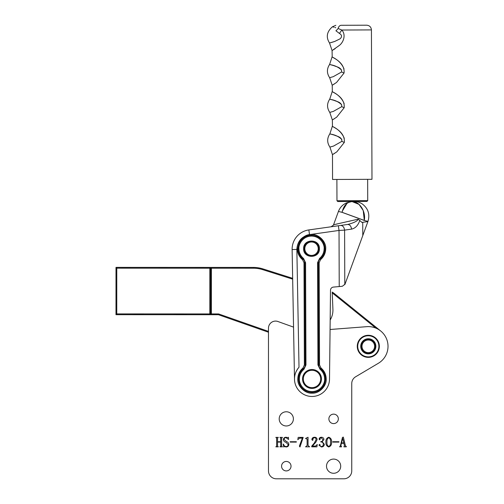 <?xml version="1.0" encoding="UTF-8"?>
<svg xmlns="http://www.w3.org/2000/svg" width="504" height="504" viewBox="0 0 504 504"><rect width="100%" height="100%" fill="white"/><g stroke="black" fill="none" stroke-linecap="round" stroke-linejoin="round"><path stroke-width="0.76" d="M281.566 466.181A4.731 4.731 0 0 0 286.297 470.912A4.731 4.731 0 0 0 291.029 466.181A4.731 4.731 0 0 0 286.297 461.45A4.731 4.731 0 0 0 281.566 466.181M328.879 418.868A4.731 4.731 0 0 0 333.61 423.599A4.731 4.731 0 0 0 338.341 418.868A4.731 4.731 0 0 0 333.61 414.137A4.731 4.731 0 0 0 328.879 418.868M279.197 418.868A7.1 7.1 0 0 0 286.297 425.968A7.1 7.1 0 0 0 293.391 418.868A7.1 7.1 0 0 0 286.297 411.774A7.1 7.1 0 0 0 279.197 418.868M326.51 466.181A7.1 7.1 0 0 0 333.61 473.281A7.1 7.1 0 0 0 340.704 466.181A7.1 7.1 0 0 0 333.61 459.087A7.1 7.1 0 0 0 326.51 466.181M357.267 346.324A11.038 11.038 0 0 0 368.304 357.361A11.038 11.038 0 0 0 379.348 346.324A11.038 11.038 0 0 0 368.304 335.28A11.038 11.038 0 0 0 357.267 346.324A11.038 11.038 0 0 1 368.304 335.28A11.038 11.038 0 0 1 379.348 346.324A11.038 11.038 0 0 1 368.304 357.361A11.038 11.038 0 0 1 357.267 346.324M338.934 441.718L338.934 442.109L332.753 442.109L332.753 441.718L338.934 441.718M323.946 439.419L322.201 441.699L324.343 444.308C324.135 446.027 323.152 446.916 321.401 446.972L318.956 445.164L319.574 444.345L320.135 444.994L319.914 445.813L321.262 446.576C322.673 446.462 323.354 445.668 323.291 444.194C323.203 442.657 322.371 441.914 320.796 441.976L320.796 441.586C322.132 441.58 322.837 440.912 322.894 439.582L321.187 437.642L319.914 438.461L320.135 439.274L319.662 439.879L319.082 439.11C319.347 437.869 320.147 437.251 321.489 437.245C322.9 437.315 323.726 438.033 323.946 439.419M306.06 438.165L308.045 437.245L308.045 445.567L309.62 446.84L305.55 446.84L307.125 445.58L307.125 439.047L305.55 438.562L306.06 438.165M296.346 441.718L296.346 442.109L290.172 442.109L290.172 441.718L296.346 441.718M282.177 437.774L281.629 438.209L281.629 446.009L282.416 446.84L279.922 446.84L280.709 446.015L280.709 442.109L277.553 442.109L277.553 446.015L278.34 446.84L275.846 446.84L276.633 446.009L276.633 438.209L275.846 437.377L278.34 437.377L277.553 438.209L277.553 441.718L280.709 441.718L280.709 438.209L279.922 437.377L282.416 437.377L282.177 437.774M293.548 327.121L277.458 321.344A7.1 7.1 0 0 0 268.474 328.186L268.474 470.912A7.888 7.888 0 0 0 276.362 478.8L343.86 478.8A7.888 7.888 0 0 0 351.748 470.912L351.748 383.576A7.888 7.888 0 0 1 355.604 376.797L378.372 363.271A19.713 19.713 0 0 0 366.792 326.668L330.07 329.496M286.19 446.576C287.475 446.475 288.105 445.75 288.067 444.415L285.925 442.304C284.401 441.907 283.544 441 283.336 439.582C283.582 438.064 284.476 437.289 286.033 437.245L287.834 437.642L288.395 437.245L288.597 439.501L285.944 437.642C284.785 437.674 284.174 438.285 284.124 439.469L286.411 441.523C287.872 442.002 288.685 442.966 288.855 444.415C288.697 446.053 287.797 446.909 286.152 446.972L284.382 446.576L283.664 446.972L283.204 444.194L283.538 444.081C283.834 445.586 284.716 446.424 286.19 446.576M298.185 437.377L303.181 437.377L299.987 446.972L299.37 446.084L302.368 438.165L299.59 438.165L297.795 439.69L298.185 437.377M311.724 446.16L314.339 443.016L316.065 439.69C316.09 438.423 315.491 437.743 314.269 437.642L312.65 438.883L313.041 439.86L312.524 440.401L311.856 439.589C312.045 438.096 312.921 437.315 314.483 437.245C316.084 437.239 316.959 438.014 317.117 439.576L315.838 442.184L312.386 446.053L315.643 446.053L317.243 444.478L316.909 446.84L311.724 446.84L311.724 446.16M328.772 437.245C330.863 438.007 331.796 439.62 331.569 442.084C331.802 444.553 330.87 446.185 328.772 446.972C326.642 446.204 325.691 444.572 325.918 442.084C325.71 439.608 326.661 438.001 328.772 437.245M344.087 446.45L344.471 445.782L343.879 443.293L341.422 443.293L340.893 445.429L341.561 446.84L339.589 446.84L340.364 445.838L342.474 437.39L343.356 437.113L345.461 445.939L346.292 446.45L346.292 446.84L343.867 446.84L344.087 446.45M330.517 442.084C330.8 440.074 330.214 438.593 328.772 437.642C327.335 438.625 326.737 440.105 326.97 442.084C326.718 444.087 327.316 445.586 328.772 446.576C330.214 445.593 330.8 444.093 330.517 442.084M343.841 442.896L342.651 438.31L341.517 442.896L343.841 442.896M276.362 478.8L343.86 478.8M351.748 383.576A7.888 7.888 0 0 1 355.604 376.797L378.372 363.271M116.77 313.904L209.822 313.935L209.834 268.204L116.783 268.172L116.77 313.904L115.983 314.698L218.49 314.729L268.474 332.237L268.474 470.912M115.983 314.698L115.996 267.378L253.424 267.429A31.544 31.544 0 0 1 262.956 268.903L292.654 278.328L292.125 249.543L294.5 379.033A17.508 17.508 0 0 0 312.071 396.472A17.508 17.508 0 0 0 329.509 378.901L330.511 290.197A3.156 3.156 0 0 1 333.383 287.091L342.317 286.278L344.994 284.218L367.901 221.577L361.916 222.422L359.768 220.475C358.117 225.382 355.383 228.268 351.565 229.125C351.093 226.057 349.757 224.501 347.558 224.456L308.845 229.931A19.448 19.448 0 0 0 292.125 249.543A19.448 19.448 0 0 1 292.118 249.259M330.177 319.99A18.925 18.925 0 0 0 332.917 309.393L332.212 292.062A31.456 31.456 0 0 1 334.864 293.983L380.621 330.926M292.666 279.159L262.716 269.659A30.757 30.757 0 0 0 253.424 268.216L211.409 268.204L211.397 313.935L218.629 313.942L268.474 331.405M375.902 328.129L334.366 294.594A30.668 30.668 0 0 0 332.256 293.032M211.409 267.416L211.409 268.204L210.622 268.204L210.609 313.935L209.822 313.935L209.822 314.729L210.609 313.935L211.397 313.935L211.397 314.729M218.49 314.729L218.629 313.942M210.622 268.204L209.834 267.41L209.834 268.204L210.622 268.204M116.783 268.172L115.996 267.378M324.929 248.648A13.406 13.406 0 0 0 311.472 235.292A13.406 13.406 0 0 0 303.049 259.087A4.731 4.731 0 0 1 304.788 262.735L305.172 364.978A4.731 4.731 0 0 1 303.452 368.638A13.406 13.406 0 0 0 312.052 392.377A13.406 13.406 0 0 0 320.475 368.575A4.731 4.731 0 0 1 318.73 364.928L318.352 262.685A4.731 4.731 0 0 1 320.065 259.024A13.406 13.406 0 0 0 324.929 248.648M297.329 248.749C296.686 241.7 304.41 233.919 311.466 234.505C318.515 233.869 326.302 241.592 325.716 248.648C325.634 253.071 323.921 256.738 320.569 259.636L319.145 262.685L319.523 364.928L320.972 367.964C324.343 370.837 326.082 374.491 326.195 378.914C326.831 385.963 319.114 393.75 312.058 393.164C305.008 393.8 297.221 386.077 297.807 379.021C297.889 374.592 299.603 370.931 302.954 368.033L304.378 364.984L304 262.742L302.551 259.699C299.181 256.826 297.442 253.178 297.329 248.749M319.013 248.674A7.491 7.491 0 0 1 311.548 256.19A7.491 7.491 0 0 1 304.032 248.724A7.491 7.491 0 0 1 311.491 241.208A7.491 7.491 0 0 1 319.013 248.674M303.635 248.73C303.188 258.905 319.933 258.842 319.404 248.667C319.857 238.493 303.112 238.556 303.635 248.73M299.011 367.233A17.508 17.508 0 0 0 294.5 379.033C294.412 374.875 295.917 370.938 299.011 367.233L296.85 249.234C297.486 241.258 301.707 236.382 309.506 234.612L308.845 229.931L347.558 224.456C350.185 223.971 357.689 221.59 358.13 219.177L333.566 224.752L338.436 211.441L341.983 212.316M344.553 230.114L339.022 230.441L338.36 225.754M344.799 284.653L344.597 230.114C344.106 227.071 342.77 225.508 340.584 225.439M363.901 222.144L361.841 222.409M339.142 230.435L341.983 230.265M350.305 221.004L349.266 221.25M337.17 223.99L335.847 224.274M334.146 224.633L331.046 226.787M352.252 201.644L359.037 204.378L363.233 210.565L364.31 220.469L367.97 221.382L364.304 220.469L342.09 212.348L342.279 211.208L346.853 203.578M359.768 220.475L358.13 219.177M367.233 221.678L365.923 221.854M339.186 211.604L338.594 211.472M367.901 221.577L367.97 221.382C370.049 214.414 368.241 208.669 362.546 204.145C359.642 202.154 356.435 201.279 352.926 201.506L351.509 201.688M347.603 203.049L348.113 202.747M351.055 201.739L351.036 201.745C351.288 201.997 344.616 201.272 342.096 212.316L364.304 220.412C366.125 210.874 358.646 200.246 351.131 201.732L349.007 202.312M367.725 200.624L366.937 201.417L337.762 201.524L336.968 200.743L367.725 200.624L367.649 179.336M344.276 138.361C340.528 128.74 330.599 125.937 332.464 126.321C332.306 126.832 345.435 131.5 344.301 142.449L336.811 151.855L332.464 154.652L329.912 147.092L333.522 146.072L341.844 141.372C342.266 136.805 336.275 136.156 334.379 135.122L329.887 133.85C328.954 134.209 335.853 133.799 341.832 139.463M341.239 25.294C334.228 25.32 334.228 25.32 341.239 25.294L351.697 25.257L341.239 25.294A4.731 3.301 -90.2 0 0 338.127 28.501C330.637 26.202 330.637 26.202 338.127 28.501L341.781 30.026C346.298 34.751 343.413 42.613 339.135 45.574L332.079 50.564L339.135 45.574C343.419 42.601 346.298 34.757 341.781 30.026L371.429 29.912L371.984 179.317L332.558 179.468L332.483 154.64M333.226 154.205L334.713 153.285M344.15 103.66C340.402 94.04 330.466 91.237 332.338 91.627C332.18 92.131 345.309 96.8 344.169 107.749L336.685 117.161L332.338 119.958L329.786 112.392L333.39 111.371L341.718 106.678C342.134 102.104 336.149 101.462 334.246 100.428L329.761 99.156C328.829 99.508 335.721 99.105 341.706 104.769M332.451 126.315L332.356 119.946M333.1 119.511L334.587 118.591M344.024 68.966C340.276 59.346 330.341 56.542 332.205 56.933C332.048 57.437 345.183 62.105 344.043 73.055L336.552 82.461L332.205 85.258L329.654 77.698L333.264 76.677L341.586 71.978C342.008 67.41 336.023 66.761 334.12 65.734L329.635 64.455C328.702 64.814 335.595 64.411 341.573 70.069M332.325 91.621L332.224 85.245M332.968 84.811L334.461 83.897M351.697 25.257L366.679 25.2C369.558 25.471 371.139 27.04 371.429 29.912M332.193 56.92L332.079 50.564L332.627 50.242M333.245 49.871L335.173 48.642M334.719 41.448L333.44 41.882M332.539 42.166L329.528 43.004C326.075 37.561 326.668 32.508 331.298 27.84L332.413 26.794L335.834 25.313M341.781 30.026A12.619 5.197 129 0 1 339.394 33.396C342.008 35.003 342.229 36.817 340.049 38.846L334.7 41.454L329.528 43.004L334.694 41.46L340.043 38.846C342.229 36.817 342.008 35.003 339.394 33.396L335.916 30.782C329.855 26.756 329.855 26.756 335.916 30.782A12.619 8.801 -37.6 0 0 338.127 28.501M335.74 27.72L334.845 27.449M333.906 27.184L332.842 26.901M378.876 346.324A10.565 10.565 0 0 0 368.304 335.752A10.565 10.565 0 0 0 357.739 346.324A10.565 10.565 0 0 0 368.304 356.889A10.565 10.565 0 0 0 378.876 346.324M375.877 346.324A7.573 7.573 0 0 1 368.304 353.89A7.573 7.573 0 0 1 360.738 346.324A7.573 7.573 0 0 1 368.304 338.751A7.573 7.573 0 0 1 375.877 346.324M361.211 346.324A7.1 7.1 0 0 0 368.304 353.417A7.1 7.1 0 0 0 375.404 346.324A7.1 7.1 0 0 0 368.304 339.224A7.1 7.1 0 0 0 361.211 346.324M374.617 346.324A6.306 6.306 0 0 0 368.304 340.011A6.306 6.306 0 0 0 361.998 346.324A6.306 6.306 0 0 0 368.304 352.63A6.306 6.306 0 0 0 374.617 346.324M318.226 248.699A6.703 6.703 0 0 0 311.522 241.996A6.703 6.703 0 0 0 304.819 248.699A6.703 6.703 0 0 0 311.522 255.402A6.703 6.703 0 0 0 318.226 248.699M320.676 378.97A8.675 8.675 0 0 0 312.001 370.295A8.675 8.675 0 0 0 303.326 378.97A8.675 8.675 0 0 0 312.001 387.645A8.675 8.675 0 0 0 320.676 378.97M302.539 378.97A9.463 9.463 0 0 1 312.001 369.508A9.463 9.463 0 0 1 321.464 378.97A9.463 9.463 0 0 1 312.001 388.433A9.463 9.463 0 0 1 302.539 378.97M262.716 269.659L262.956 268.903M334.864 293.983L334.366 294.594M253.424 268.216L253.424 267.429M302.551 259.699L303.547 258.476C300.554 255.925 299.004 252.68 298.904 248.743C298.381 245.057 302.135 236.288 311.472 236.08C320.815 236.219 324.633 244.957 324.135 248.655C324.066 252.586 322.541 255.843 319.567 258.42L320.569 259.636M320.972 367.964L319.977 369.193C322.969 371.744 324.519 374.989 324.62 378.92C325.143 382.612 321.388 391.381 312.052 391.583C302.709 391.451 298.891 382.706 299.389 379.014C299.458 375.083 300.983 371.826 303.956 369.249L302.954 368.033M339.23 286.555L339.022 230.441L309.506 234.612M304.378 364.984L305.959 364.978L305.582 262.735L304 262.742M319.145 262.685L317.564 262.691L317.942 364.934L319.523 364.928M296.856 249.455L292.125 249.543M305.582 262.735L303.547 258.476M303.956 369.249L305.959 364.978M317.942 364.934L319.977 369.193M319.567 258.42L317.564 262.691M351.565 229.125L344.597 230.114M362.779 235.582L362.729 222.308M344.301 142.449A12.619 1.972 21.2 0 0 341.844 141.372M344.169 107.749A12.619 1.972 21.2 0 0 341.718 106.678M344.043 73.055A12.619 1.972 21.2 0 0 341.586 71.978M333.566 224.752L338.436 211.441C339.961 207.478 342.657 204.63 346.538 202.898L351.131 201.732M336.892 179.449L336.968 200.743M329.654 77.698C326.712 73.294 326.693 68.878 329.603 64.449L332.098 56.87M329.786 112.392C326.838 107.988 326.819 103.572 329.736 99.149L332.231 91.564M329.912 147.092C326.964 142.689 326.951 138.272 329.862 133.844L332.356 126.265M329.528 43.004L332.079 50.564"/></g></svg>
